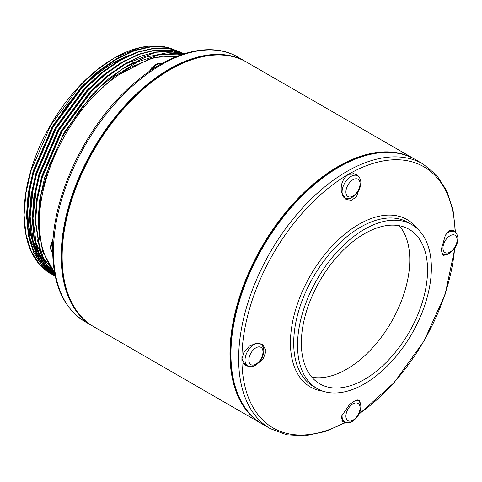 <?xml version="1.0" encoding="UTF-8"?>
<svg xmlns="http://www.w3.org/2000/svg" width="482" height="482" viewBox="0 0 482 482"><rect width="100%" height="100%" fill="white"/><g stroke="black" fill="none" stroke-linecap="round" stroke-linejoin="round"><path stroke-width="0.72" d="M446.416 233.619A12.707 7.338 -60 0 1 454.478 231.818L453.032 230.047L449.399 230.565L445.404 235.162L441.144 249.833L443.127 255.55L447.597 254.195M358.945 177.027L355.975 174.008L348.522 174.279C342.78 178.485 340.406 184.473 341.401 192.246L346.07 199.512L351.312 200.259L356.457 196.999L360.819 183.467M256.014 365.001L263.208 358.945L266.154 350.86L262.533 344.202L256.322 343.208L249.411 346.1L243.982 351.993L241.91 358.945L245.398 365.531L249.501 366.597M243.5 363.898A13.52 7.808 120 0 0 244.229 363.916M360.657 404.79L359.59 400.235L355.433 400.494L349.667 404.302L341.401 416.388L342.455 421.569L344.696 421.925M180.756 52.219L167.049 47.097L151.294 46.495L134.177 50.477L116.716 58.684L99.256 70.842L82.139 86.832L52.851 126.682L33.342 172.176L28.233 195.108L26.612 216.406L28.408 235.734L33.704 252.652L42.283 266.1L55.02 276.216M182.178 53.068L167.405 47.302L151.655 46.7L134.538 50.682L117.078 58.888L99.611 71.047L82.5 87.043L53.213 126.893L33.704 172.387L28.595 195.312L26.968 216.617L28.769 235.939L34.059 252.857L42.645 266.311L55.195 276.325M183.624 53.876L169.917 48.748L154.162 48.152L137.045 52.134L119.584 60.34L102.124 72.493L85.007 88.489L55.719 128.339L36.21 173.833L31.101 196.758L29.48 218.063L31.191 236.951L36.24 253.574L44.44 266.932L55.267 276.367M183.449 53.767L170.194 48.941L154.463 48.363L137.376 52.351L119.946 60.545L102.479 72.704L85.368 88.7L56.081 128.549L36.572 174.044L31.463 196.969L29.836 218.268L31.523 237.024L36.499 253.55L44.579 266.871L55.201 276.313M183.57 53.972L170.327 49.995L155.204 50.02L138.955 54.135L122.452 61.991L104.992 74.15L87.875 90.146L58.587 129.995L39.078 175.49L33.969 198.415L32.348 219.72L33.854 237.469L38.289 253.297L45.537 266.347L55.195 276.029M183.528 53.984L170.327 50.152L155.294 50.267L139.178 54.394L122.814 62.202L105.347 74.361L88.236 90.351L58.949 130.2L39.44 175.695L34.33 198.626L32.704 219.925L34.186 237.53L38.548 253.249L45.669 266.251L55.183 275.957M183.015 54.153L170.2 51.321L155.879 52.002L140.684 56.219L125.32 63.648L107.86 75.807L90.743 91.803L61.455 131.652L41.946 177.147L36.837 200.072L35.216 221.377L40.331 252.797L46.597 265.419L55.026 275.234M182.913 54.189L170.164 51.496L155.951 52.261L125.681 63.859L108.215 76.011L91.104 92.008L61.816 131.857L42.308 177.352L37.198 200.283L35.572 221.581L40.584 252.719L46.724 265.275L55.002 275.089M24.1 213.978C24.468 242.753 33.33 262.678 50.7 273.758A128.447 74.156 120 0 1 24.1 214.96L25.859 193.342L31.017 170.712L50.604 125.459L79.898 85.85L96.864 70.083L113.969 58.202A127.091 73.378 120 0 0 24.576 202.886L24.1 214.96L25.895 234.282L31.191 251.206L39.777 264.654L52.327 274.668M52.508 274.764L53.803 275.421M53.99 275.511L55.207 276.072M34.734 168.977A121.687 70.258 120 0 0 27.926 211.646A121.687 70.258 120 0 0 31.155 236.752M32.083 239.753A121.687 70.258 120 0 0 37.915 252.351M38.638 253.472A121.687 70.258 120 0 0 40.542 256.165M42.03 258.009A121.687 70.258 120 0 0 43.037 259.165M43.591 259.762A121.687 70.258 120 0 0 48.23 264.028M301.352 343.015A89.236 51.52 120 0 0 319.831 383.865A89.236 51.52 120 0 0 388.6 359.958A89.236 51.52 120 0 0 427.552 270.155A89.236 51.52 120 0 0 409.067 229.305A89.236 51.52 120 0 0 340.304 253.213A89.236 51.52 120 0 0 301.352 343.015M311.842 377.183A89.236 51.52 120 0 0 376.538 343.268A89.236 51.52 120 0 0 409.778 259.894A89.236 51.52 120 0 0 399.289 225.721M431.372 267.95A94.641 54.641 120 0 0 411.773 224.618A94.641 54.641 120 0 0 338.84 249.977A94.641 54.641 120 0 0 297.527 345.22A94.641 54.641 120 0 0 317.132 388.546A94.641 54.641 120 0 0 390.058 363.193A94.641 54.641 120 0 0 431.372 267.95M270.288 428.637A152.782 88.206 120 0 1 238.644 358.692A152.782 88.206 120 0 1 305.335 204.94A152.782 88.206 120 0 1 423.069 164.013L415.351 159.554A152.782 88.206 120 0 0 297.623 200.488A152.782 88.206 120 0 0 230.932 354.24A152.782 88.206 120 0 0 262.576 424.184L270.288 428.637L286.7 434.8L305.245 435.77L325.193 431.577L345.841 422.443M382.835 152.541A152.107 87.82 120 0 0 230.45 353.414A152.107 87.82 120 0 0 240.241 399.524M414.875 159.283A152.782 88.206 120 0 0 414.399 159.006L246.567 62.112A152.782 88.206 120 0 0 128.833 103.04A152.782 88.206 120 0 0 62.142 256.792A152.782 88.206 120 0 0 93.785 326.736L261.618 423.63A152.782 88.206 120 0 0 262.1 423.901M414.399 159.006A152.782 88.206 120 0 0 296.665 199.934A152.782 88.206 120 0 0 229.974 353.692A152.782 88.206 120 0 0 261.618 423.63M214.044 55.099A152.107 87.82 120 0 0 61.666 255.966A152.107 87.82 120 0 0 71.45 302.075M246.085 61.835A152.782 88.206 120 0 0 245.609 61.557A152.782 88.206 120 0 0 127.881 102.491A152.782 88.206 120 0 0 61.19 256.243A152.782 88.206 120 0 0 92.833 326.181A152.782 88.206 120 0 0 93.309 326.459M177.183 56.261L163.627 55.978L149.149 59.033L118.717 74.831C109.354 81.211 100.346 88.983 91.694 98.153A127.17 73.421 120 0 0 39.343 222.72A127.17 73.421 120 0 0 54.327 271.462M181.883 54.532A128.447 74.156 120 0 0 166.772 52.839L145.1 57.334L122.494 68.884L100.256 86.79L79.819 109.896L62.419 136.804L49.2 165.766L40.994 194.933L38.277 222.612L42.506 251.218L54.514 272.529M114.469 57.912L140.834 47.26L164.862 46.724M181.262 54.339A127.091 73.378 120 0 0 179.412 53.068M179.117 52.875A127.091 73.378 120 0 0 176.731 51.466M176.328 51.243A127.091 73.378 120 0 0 172.592 49.471M171.851 49.17A127.091 73.378 120 0 0 162.398 46.597M159.632 46.23A127.091 73.378 120 0 0 114.216 58.057M128.495 55.653A121.687 70.258 120 0 0 61.829 113.035M53.43 272.679L51.99 271.944M50.905 271.342L51.357 271.601M48.266 269.691L44.615 266.92L48.248 269.673M91.694 98.153L114.107 76.752L137.394 61.943L160.169 54.478L180.864 54.888M181.925 54.52L166.772 52.839M119.65 57.027L115.102 59.545L97.942 71.493L81.121 87.218L52.339 126.386L33.168 171.104L28.143 193.643L26.546 214.58L26.643 218.834M28.486 234.427L33.324 249.766L40.934 262.22M42.006 263.479L47.363 268.649M47.935 269.113L51.255 271.48M51.658 271.74L54.683 273.475M122.518 58.684L117.97 61.196L100.81 73.15L83.989 88.875L55.207 128.043L36.036 172.761L31.011 195.294L29.414 216.237L29.51 220.491M31.354 236.084L36.192 251.423L43.802 263.877M44.874 265.136L50.23 270.306M50.803 270.764L54.689 273.499M125.386 60.34L120.837 62.853L103.678 74.806L86.856 90.526L58.075 129.7L38.903 174.418L33.879 196.951L32.282 217.894L32.378 222.148M34.222 237.74L39.06 253.08L46.67 265.528M47.742 266.793L54.629 273.155M128.254 61.997L123.705 64.51L106.546 76.463L89.724 92.183L60.943 131.357L41.771 176.075L36.746 198.608L35.156 219.545L35.246 223.805M37.09 239.397L43.416 257.822L53.767 271.697M133.243 62.57L126.573 66.167L109.414 78.12L92.592 93.839L63.811 133.008L44.639 177.725L39.614 200.265L38.024 221.202L39.771 240.096M177.424 56.165L154.264 57.454L129.441 67.823L118.717 74.831M52.351 272.137L54.647 273.258M30.649 184.275L27.263 214.996L30.282 239.44L39.108 259.25M40.452 261.117L46.826 268.004M47.471 268.558L51.116 271.33M51.55 271.619L54.695 273.511M33.517 185.932L30.131 216.647L33.15 241.096L41.976 260.907M43.32 262.768L49.694 269.655M50.339 270.215L54.683 273.451M36.385 187.588L33.005 218.304L36.017 242.753L44.844 262.563M46.188 264.425L54.599 272.999M353.993 173.803A13.52 7.808 120 0 0 353.613 173.177M53.026 240.524A12.707 7.338 120 0 0 51.074 248.103A12.707 7.338 120 0 0 52.701 253.122M162.277 63.335A12.707 7.338 120 0 0 151.529 69.914M245.025 360.078A12.707 7.338 -60 0 1 250.574 347.287A12.707 7.338 -60 0 1 260.364 343.883C262.648 345.359 263.793 347.667 263.793 350.806C263.672 354.722 262.232 358.403 259.479 361.837L255.888 365.079C253.279 365.874 253.966 367.796 247.658 365.898A12.707 7.338 -60 0 1 245.025 360.078M262.997 351.908A10.008 5.778 120 0 0 255.924 347.823A10.008 5.778 120 0 0 248.851 360.078A10.008 5.778 120 0 0 255.924 364.163A10.008 5.778 120 0 0 262.997 351.908M342.081 191.975A12.707 7.338 -60 0 1 347.624 179.184A12.707 7.338 -60 0 1 357.421 175.779C359.705 177.256 360.849 179.563 360.843 182.702C360.729 186.618 359.289 190.3 356.529 193.734L352.945 196.975C350.336 197.771 351.023 199.687 344.714 197.795A12.707 7.338 -60 0 1 342.081 191.975M360.054 183.805A10.008 5.778 120 0 0 352.981 179.72A10.008 5.778 120 0 0 345.901 191.975A10.008 5.778 120 0 0 352.981 196.06A10.008 5.778 120 0 0 360.054 183.805M457.111 239.843A10.008 5.778 120 0 0 450.031 235.758A10.008 5.778 120 0 0 442.958 248.013A10.008 5.778 120 0 0 450.031 252.098A10.008 5.778 120 0 0 457.111 239.843M341.238 419.93L344.714 421.931A12.707 7.338 -60 0 1 342.081 416.117A12.707 7.338 -60 0 1 342.244 414.056M360.054 407.947A10.008 5.778 120 0 0 352.981 403.862A10.008 5.778 120 0 0 345.901 416.117A10.008 5.778 120 0 0 352.981 420.202A10.008 5.778 120 0 0 360.054 407.947M411.773 224.618L407.947 222.413A94.641 54.641 120 0 0 335.014 247.766A94.641 54.641 120 0 0 293.701 343.015A94.641 54.641 120 0 0 313.306 386.341L317.132 388.546M417.051 228.444A96.647 55.798 120 0 0 340.232 238.066A96.647 55.798 120 0 0 290.441 342.768A96.647 55.798 120 0 0 323.079 391.209M455.092 232.228A150.776 87.049 120 0 0 348.522 174.279A150.776 87.049 120 0 0 241.91 358.945A150.776 87.049 120 0 0 345.371 422.262M85.115 321.729C63.835 308.546 53.02 284.868 52.683 250.682C51.978 197.078 85.187 126.935 130.152 86.772C167.037 52.701 209.815 40.404 237.897 57.105A152.782 88.206 120 0 0 120.163 98.033A152.782 88.206 120 0 0 53.472 251.791A152.782 88.206 120 0 0 85.115 321.729L92.833 326.181M359.156 413.749A150.776 87.049 120 0 0 454.61 248.423M53.231 237.843L50.285 247.001L51.134 251.086L52.707 253.195M162.344 63.299L158.391 63.214L155.24 64.624L151.655 67.866L149.306 71.432M451.007 229.812L454.478 231.818C456.761 233.288 457.9 235.596 457.9 238.741C457.786 242.657 456.346 246.332 453.586 249.766L450.001 253.014C447.386 253.803 448.079 255.725 441.765 253.827M260.364 343.883L259.057 343.13M357.421 175.779L352.794 173.11M357.421 399.921C359.705 401.398 360.849 403.705 360.843 406.844C360.729 410.76 359.289 414.436 356.529 417.876L352.945 421.117C350.336 421.913 351.023 423.829 344.714 421.931M180.581 52.11L180.937 52.321M53.568 275.415L53.93 275.62M423.069 164.013L436.614 175.141L446.724 190.715L453.068 210.092L455.478 232.541M237.897 57.105L245.609 61.557M358.879 414.309L394.174 382.581L424.058 340.997L445.127 294.327L454.954 247.899M53.056 272.583L53.773 272.993M344.714 197.795L343.401 197.036M247.658 365.898L243.03 363.223"/></g></svg>
